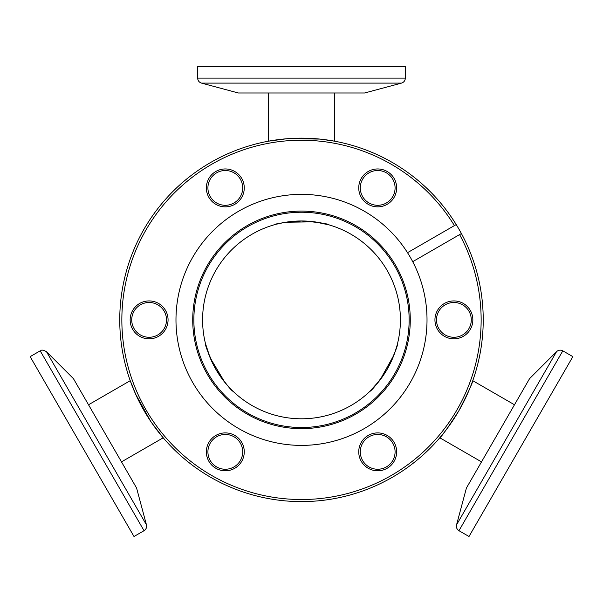 <?xml version="1.0" encoding="UTF-8"?>
<svg xmlns="http://www.w3.org/2000/svg" width="603" height="603" viewBox="0 0 603 603"><rect width="100%" height="100%" fill="white"/><g stroke="black" fill="none" stroke-linecap="round" stroke-linejoin="round"><path stroke-width="0.9" d="M289.448 138.554L320.087 139.105L334.469 141.17L334.469 92.983M286.764 138.75L268.531 141.17L268.531 92.983M301.5 92.983L364.649 92.983L401.492 83.108L201.508 83.108L238.351 92.983L301.5 92.983M405.344 78.096L197.656 78.096L197.656 66.503L405.344 66.503L405.344 78.096C405.186 80.636 403.904 82.309 401.492 83.108M285.588 222.258L314.367 221.806L329.276 224.949C327.633 223.6 318.376 222.273 301.515 220.969C284.616 222.273 275.352 223.6 273.724 224.949L275.089 224.557M276.543 224.173L284.171 222.499M400.407 319.876A98.907 98.907 0 0 0 301.5 220.969A98.907 98.907 0 0 0 202.593 319.876A98.907 98.907 0 0 0 301.5 418.791A98.907 98.907 0 0 0 400.407 319.876M225.303 170.513A17.397 17.397 0 0 0 207.914 187.91A17.397 17.397 0 0 0 225.303 205.299A17.397 17.397 0 0 0 242.7 187.91A17.397 17.397 0 0 0 225.303 170.513M206.354 187.91A18.949 18.949 0 0 1 225.303 168.953A18.949 18.949 0 0 1 244.26 187.91A18.949 18.949 0 0 1 225.303 206.859A18.949 18.949 0 0 1 206.354 187.91M358.74 187.91A18.949 18.949 0 0 1 377.697 168.953A18.949 18.949 0 0 1 396.646 187.91A18.949 18.949 0 0 1 377.697 206.859A18.949 18.949 0 0 1 358.74 187.91M395.086 187.91A17.397 17.397 0 0 0 377.697 170.513A17.397 17.397 0 0 0 360.3 187.91A17.397 17.397 0 0 0 377.697 205.299A17.397 17.397 0 0 0 395.086 187.91M434.936 319.876A18.949 18.949 0 0 1 453.886 300.927A18.949 18.949 0 0 1 472.842 319.876A18.949 18.949 0 0 1 453.886 338.833A18.949 18.949 0 0 1 434.936 319.876M471.282 319.876A17.397 17.397 0 0 0 453.886 302.487A17.397 17.397 0 0 0 436.497 319.876A17.397 17.397 0 0 0 453.886 337.273A17.397 17.397 0 0 0 471.282 319.876M358.74 451.851A18.949 18.949 0 0 1 377.697 432.901A18.949 18.949 0 0 1 396.646 451.851A18.949 18.949 0 0 1 377.697 470.8A18.949 18.949 0 0 1 358.74 451.851M395.086 451.851A17.397 17.397 0 0 0 377.697 434.454A17.397 17.397 0 0 0 360.3 451.851A17.397 17.397 0 0 0 377.697 469.247A17.397 17.397 0 0 0 395.086 451.851M225.303 434.454A17.397 17.397 0 0 0 207.914 451.851A17.397 17.397 0 0 0 225.303 469.247A17.397 17.397 0 0 0 242.7 451.851A17.397 17.397 0 0 0 225.303 434.454M206.354 451.851A18.949 18.949 0 0 1 225.303 432.901A18.949 18.949 0 0 1 244.26 451.851A18.949 18.949 0 0 1 225.303 470.8A18.949 18.949 0 0 1 206.354 451.851M130.158 319.876A18.949 18.949 0 0 1 149.114 300.927A18.949 18.949 0 0 1 168.064 319.876A18.949 18.949 0 0 1 149.114 338.833A18.949 18.949 0 0 1 130.158 319.876M166.503 319.876A17.397 17.397 0 0 0 149.114 302.487A17.397 17.397 0 0 0 131.718 319.876A17.397 17.397 0 0 0 149.114 337.273A17.397 17.397 0 0 0 166.503 319.876M454.421 225.597A179.649 179.649 0 0 0 121.851 319.876A179.649 179.649 0 0 0 301.5 499.525A179.649 179.649 0 0 0 459.607 234.59L461.408 233.549A181.722 181.722 0 0 1 301.5 501.606A181.722 181.722 0 0 1 251.964 145.037A181.722 181.722 0 0 1 456.215 224.557L407.515 252.68A125.522 125.522 0 0 0 175.978 319.876A125.522 125.522 0 0 0 301.5 445.398A125.522 125.522 0 0 0 412.708 261.672L459.607 234.59M410.274 319.876A108.774 108.774 0 0 0 301.5 211.103A108.774 108.774 0 0 0 192.726 319.876A108.774 108.774 0 0 0 301.5 428.65A108.774 108.774 0 0 0 410.274 319.876M409.143 319.876A107.643 107.643 0 0 0 301.5 212.241A107.643 107.643 0 0 0 193.857 319.876A107.643 107.643 0 0 0 301.5 427.519A107.643 107.643 0 0 0 409.143 319.876M407.515 252.68A125.522 125.522 0 0 1 412.708 261.672M514.48 404.771L472.752 380.681C472.646 382.882 468.026 392.892 458.883 410.726C447.999 427.587 441.63 436.61 439.783 437.786L481.511 461.875M121.489 461.875L163.217 437.786L152.009 423.2M150.494 420.977L135.652 394.166L130.248 380.681L88.52 404.771M224.911 382.468L210.138 357.775L205.397 343.288C205.05 345.383 208.532 354.067 215.836 369.322C225.416 383.304 231.198 390.661 233.18 391.4L232.155 390.405M394 354.911L379.996 380.056L369.82 391.4C371.81 390.654 377.591 383.297 387.149 369.345C394.468 354.059 397.95 345.376 397.603 343.288L397.256 344.667M396.864 346.122L394.498 353.562M231.092 389.342L225.831 383.576M461.408 233.549A181.722 181.722 0 0 0 456.215 224.557M105.005 433.323L73.43 378.639L46.454 351.662L146.454 524.859L136.579 488.015L105.005 433.323M40.19 350.84L144.034 530.7L133.994 536.497L30.15 356.637L40.19 350.84C41.192 350.991 40.635 348.632 46.454 351.662M497.995 433.323L466.421 488.015L456.546 524.859L556.546 351.662L529.57 378.639L497.995 433.323M458.966 530.7L562.81 350.84L572.85 356.637L469.006 536.497L458.966 530.7C456.848 529.298 456.041 527.354 456.546 524.859M197.656 78.096C197.814 80.636 199.096 82.309 201.508 83.108M144.034 530.7C146.152 529.298 146.959 527.354 146.454 524.859M562.81 350.84C560.534 349.702 558.446 349.981 556.546 351.662"/></g></svg>
